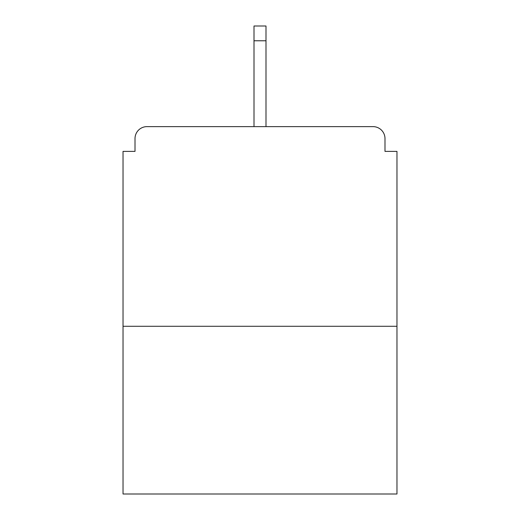 <?xml version="1.0" encoding="UTF-8"?>
<svg xmlns="http://www.w3.org/2000/svg" width="520" height="520" viewBox="0 0 520 520"><rect width="100%" height="100%" fill="white"/><g stroke="black" fill="none" stroke-linecap="round" stroke-linejoin="round"><path stroke-width="0.78" d="M384.988 151.385L384.988 138.606L384.988 151.385L396.968 151.385L396.968 494L123.032 494L123.032 151.385L135.012 151.385L135.012 138.606L135.012 151.385M396.968 326.287L123.032 326.287M384.988 138.606A11.979 11.979 0 0 0 373.009 126.627L146.991 126.627A11.979 11.979 0 0 0 135.012 138.606M373.009 126.627L311.11 126.627L373.009 126.627M208.891 126.627L146.991 126.627L208.891 126.627M265.993 40.774L254.007 40.774L254.007 26L265.993 26L265.993 126.627M254.007 40.774L254.007 126.627"/></g></svg>
